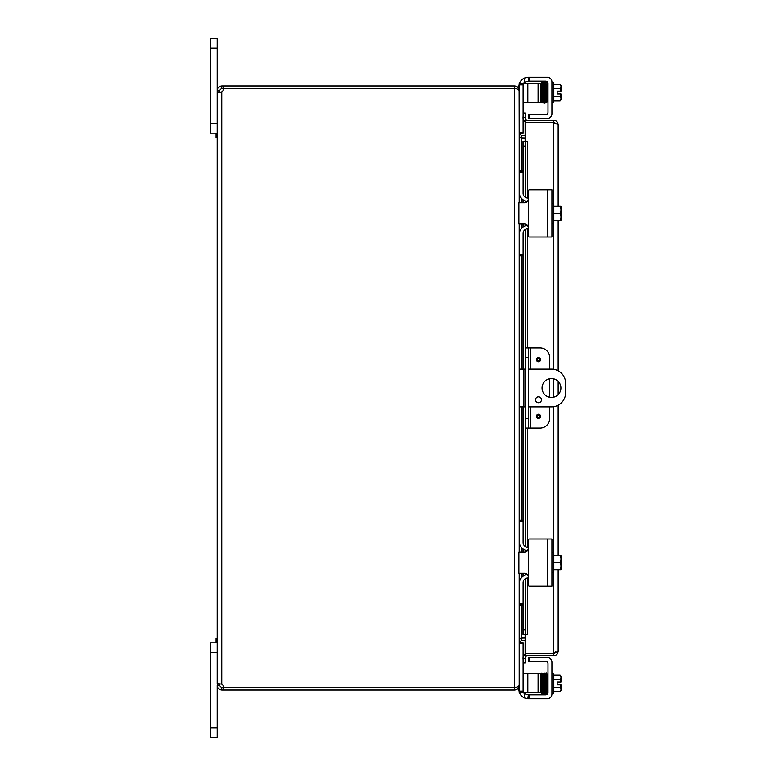 <?xml version="1.0" encoding="UTF-8"?>
<svg xmlns="http://www.w3.org/2000/svg" width="776" height="776" viewBox="0 0 776 776"><rect width="100%" height="100%" fill="white"/><g stroke="black" fill="none" stroke-linecap="round" stroke-linejoin="round"><path stroke-width="1.16" d="M210.374 123.743L217.173 123.743L217.173 38.8L210.374 38.8L217.173 38.8L210.374 38.8L217.173 38.8L210.374 38.8L210.374 133.181L217.173 133.181L216.058 133.181L216.058 137.711L217.173 137.711M210.374 38.8L217.173 38.8M525.488 369.124L519.183 369.124M519.183 406.876L525.488 406.876M528.281 406.876L551.464 406.876A14.152 14.152 0 0 0 565.626 392.714L565.626 383.286A14.152 14.152 0 0 0 551.464 369.124L528.281 369.124M551.464 397.438A9.438 9.438 0 0 1 543.297 383.286A9.438 9.438 0 0 1 559.642 383.286A9.438 9.438 0 0 1 551.464 397.438M538.486 396.827A2.949 2.949 0 0 1 541.047 401.25A2.949 2.949 0 0 1 535.935 401.25A2.949 2.949 0 0 1 538.486 396.827M217.173 638.289L216.058 638.289L216.058 642.819L217.173 642.819L210.374 642.819L210.374 737.2L217.173 737.2L217.173 685.421L219.395 685.421L221.752 687.788L223.653 687.788L223.653 690.01L221.752 690.01C218.987 689.709 217.464 688.186 217.173 685.421L217.59 683.54L221.752 684.122A4.452 4.452 0 0 1 223.769 687.594L516.108 687.235L514.595 687.788L514.595 690.01C517.379 689.738 518.902 688.205 519.183 685.421L519.183 642.693L521.54 640.326L525.119 640.326M520.415 137.759L525.119 137.895M519.105 90.579L519.183 133.307L521.54 135.674L525.119 135.674M521.54 605.067L521.54 637.688L525.119 637.688M519.183 133.724C519.319 136.508 520.104 138.041 521.54 138.312L525.119 138.312M525.119 638.105L520.434 638.221M521.54 637.688C520.104 637.959 519.319 639.492 519.183 642.276M521.54 170.933L521.54 138.312L520.434 137.779M519.183 573.231L519.183 685.004C518.902 686.44 517.379 687.226 514.595 687.371L514.595 88.629C517.379 88.774 518.902 89.56 519.183 90.996L519.183 202.769M519.183 224.031L519.183 551.969M519.183 84.875L523.102 84.875L523.102 83.74L519.183 83.74L519.183 90.579C518.902 87.795 517.379 86.262 514.595 85.99L223.653 85.99L223.653 88.212L514.595 88.212L516.108 88.765M519.105 685.421L519.183 692.26L523.102 692.26L523.102 659.969M514.595 88.629L223.769 88.406A4.452 4.452 0 0 1 221.752 91.878L218.512 92.596L217.173 91.878L219.395 91.878L219.666 92.499L221.752 91.878L221.752 684.122M514.595 88.212L514.595 85.99M217.173 91.878L217.173 684.122L219.395 684.122L219.395 685.421M219.395 90.579L217.173 90.579C217.474 87.814 218.997 86.281 221.752 85.99L221.752 88.212L219.395 90.579L219.395 91.878M221.752 85.99L223.653 85.99M223.653 88.212L221.752 88.212M221.752 687.788L221.752 690.01M223.653 690.01L514.595 690.01M223.653 687.788L514.595 687.788M536.4 359.686A2.076 2.076 0 0 1 539.514 357.891A2.076 2.076 0 0 1 539.514 361.48A2.076 2.076 0 0 1 536.4 359.686M536.4 416.314A2.076 2.076 0 0 1 539.514 414.52A2.076 2.076 0 0 1 539.514 418.109A2.076 2.076 0 0 1 536.4 416.314M530.638 369.124L530.638 347.89L540.115 347.89A9.438 9.438 0 0 1 549.553 357.329L549.553 369.124M528.281 347.89L525.488 347.89L525.488 357.329L528.281 357.329L528.281 347.89L530.638 347.89M549.553 406.876L549.553 418.671A9.438 9.438 0 0 1 540.115 428.11L530.638 428.11L530.638 406.876M528.281 428.11L528.281 418.671L525.488 418.671L525.488 428.11L530.638 428.11M528.281 418.671L528.281 357.329M525.488 418.671L525.488 357.329M549.553 397.244L549.553 378.756M550.087 653.44A4.714 4.714 0 0 0 552.318 653.44M525.119 121.696A4.588 4.588 0 0 1 523.024 117.603L525.245 117.719L525.488 113.121L523.267 113.005L523.024 117.603L525.245 117.719A2.357 2.357 0 0 0 527.602 120.202M523.024 141.436L523.267 146.043L525.488 146.043L525.245 141.436L523.014 141.436L523.024 170.933L523.014 141.436M525.488 146.043L525.488 197.434M525.488 201.071L525.488 202.652M525.488 224.148L525.488 225.729M525.488 229.366L525.488 347.89M525.488 428.11L525.488 546.634M525.488 550.271L525.488 551.852M525.488 573.348L525.488 574.929M525.488 578.566L525.488 629.957L523.267 629.957L523.024 634.564L525.245 634.564L525.488 629.957M523.024 605.067L523.014 634.564L523.014 605.067L519.183 605.067L523.102 605.067L523.102 603.941L519.183 603.941L519.183 583.727M527.602 655.798A2.357 2.357 0 0 0 525.245 658.281L523.024 658.397L523.267 662.995L525.488 662.879L525.245 658.281L523.024 658.397A4.588 4.588 0 0 1 525.119 654.304M525.245 141.436L527.602 141.436L527.602 198.045M525.245 634.564L527.612 634.564L525.119 634.574L525.119 653.44L553.56 653.44L555.189 652.926L553.56 653.44L553.56 572.416M523.267 146.043L523.267 194.553M523.267 199.936L523.267 202.769M523.267 224.031L523.267 226.864M523.267 232.247L523.267 369.124M523.267 406.876L523.267 543.753M523.267 549.136L523.267 551.969M523.267 573.231L523.267 576.064M523.267 581.447L523.267 629.957M555.926 651.21L553.56 653.567L525.119 653.567L525.119 655.798L553.56 655.798C556.343 655.526 557.876 653.993 558.148 651.21L558.148 569.681L558.148 651.21L555.189 652.926M553.56 203.584L553.56 122.559L525.119 122.559L525.119 141.426L527.602 141.436M553.56 122.433L525.119 122.433L525.119 120.202L553.56 120.202C556.343 120.474 557.876 122.007 558.148 124.791L558.148 206.319L558.148 124.791L553.56 122.433L553.56 120.202M553.56 122.559L555.189 123.074L553.56 122.559M558.148 555.519L558.148 405.198L558.148 555.519M558.148 394.664L558.148 381.336L558.148 394.664M558.148 370.802L558.148 220.481L558.148 370.802M553.56 653.567L553.56 655.798M529.445 114.606L528.32 114.606L528.32 118.534L529.445 118.534L529.445 114.606L545.625 114.606A2.357 2.357 0 0 0 547.982 112.248L547.982 83.517A2.357 2.357 0 0 0 545.625 81.16L529.445 81.16L529.445 77.231L528.32 77.231L528.32 81.16L529.445 81.16M528.32 81.16L524.537 82.217A4.714 4.714 0 0 0 523.315 83.74M518.882 88.959L518.882 86.669A9.438 9.438 0 0 1 519.183 84.303M519.348 83.74A9.438 9.438 0 0 1 524.537 78.017L528.32 77.231M529.445 77.231L547.196 77.231A4.714 4.714 0 0 1 551.911 81.946L551.911 113.81A4.714 4.714 0 0 1 547.196 118.534L529.445 118.534M527.835 77.241L527.311 77.28M526.962 77.328L526.215 77.464M525.595 77.629L524.537 78.017L524.537 82.217M560.97 94.012L560.97 98.727A10.01 5.005 180 0 0 560.097 96.68A10.01 10.01 0 0 0 560.873 94.012L557.158 94.012L557.158 91.18L560.97 91.18L560.97 86.466A10.01 5.005 0 0 0 560.097 84.419L553.802 84.419M560.873 91.18A10.01 10.01 0 0 0 560.097 88.513A10.01 5.005 0 0 0 560.97 86.466M553.802 88.513L560.097 88.513M553.802 96.68L560.097 96.68M560.97 98.727L560.97 99.677L560.97 98.727A10.01 5.005 180 0 1 560.097 100.773A12.261 12.261 0 0 0 560.97 99.677M523.102 102.616L540.435 102.616L540.92 97.31M553.802 100.773L560.097 100.773M551.911 102.413L553.802 102.413L553.802 82.78L551.911 82.78M546.847 84.177L546.847 102.034L547.982 102.034M547.293 83.158L547.953 83.158M541.949 94.012L541.764 84.594L540.668 84.632L540.979 100.056L541.124 102.645L542.201 102.578M541.134 102.345L542.172 102.345L542.036 98.436L543.132 98.426L542.861 84.594L541.764 84.642L541.677 82.848L542.725 82.848M546.808 84.177L547.352 84.603L546.255 84.632L546.808 84.177M540.435 102.616L540.746 87.872M523.102 84.875L523.102 116.031M523.102 118.738L523.102 132.182L519.183 132.182M540.435 83.74L538.078 83.74L538.078 102.616M519.183 133.307L523.102 133.307L523.102 132.182M527.825 102.616L527.825 83.74L523.102 83.74M527.825 83.74L538.078 83.74M529.445 661.394L529.445 657.466L528.32 657.466L528.32 661.394L545.625 661.394A2.357 2.357 0 0 1 547.982 663.752L547.982 692.483A2.357 2.357 0 0 1 545.625 694.84L528.32 694.84L528.32 698.769L528.32 694.84L528.32 698.769L529.445 698.769L529.445 694.84M528.32 661.394L528.32 657.466M529.445 657.466L547.196 657.466A4.714 4.714 0 0 1 551.911 662.19L551.911 694.054A4.714 4.714 0 0 1 547.196 698.769L529.445 698.769M527.835 698.759L528.32 694.84L524.537 693.783L524.537 697.983A9.438 9.438 0 0 1 519.348 692.26L540.435 692.26L540.435 673.384L538.078 673.384L538.078 692.26M519.183 691.697A9.438 9.438 0 0 1 518.882 689.33L518.882 687.051M523.315 692.26A4.714 4.714 0 0 0 524.537 693.783M525.595 698.371L526.215 698.536M528.32 698.769L524.537 697.983M560.97 684.82L560.97 689.534A10.01 5.005 180 0 0 560.097 687.487A10.01 10.01 0 0 0 560.873 684.82L557.158 684.82L557.158 681.988L560.97 681.988L560.97 677.273A10.01 5.005 0 0 0 560.097 675.227L553.802 675.227M560.873 681.988A10.01 10.01 0 0 0 560.097 679.32A10.01 5.005 0 0 0 560.97 677.273M560.97 689.534L560.97 690.485L560.97 689.534A10.01 5.005 180 0 1 560.097 691.581A12.261 12.261 0 0 0 560.97 690.485M540.435 678.69L541.299 678.69M553.802 691.581L560.097 691.581M553.802 687.487L560.097 687.487M553.802 679.32L560.097 679.32M551.911 673.587L553.802 673.587L553.802 693.22L551.911 693.22M547.982 673.966L546.847 673.966L546.847 677.273M547.187 692.842L547.953 692.842M541.551 691.736L540.668 691.367L541.532 691.028M545.984 689.233L545.703 675.411L545.043 672.967L545.441 689.573L545.984 689.243M527.825 692.26L527.825 673.384L523.102 673.384M527.825 673.384L538.078 673.384M523.102 657.262L523.102 642.693L519.183 642.693M545.625 236.99L529.445 236.99A1.135 1.135 0 0 1 528.32 235.865L528.32 228.745L527.825 228.745A4.714 4.714 0 0 0 523.102 233.469L523.102 254.741L519.183 254.741L519.183 234.527M529.445 236.99L551.911 236.99L551.911 189.81L529.445 189.81L545.625 189.81M528.32 198.995C528.039 201.333 526.778 202.594 524.537 202.769L518.882 202.769L518.882 224.031L524.537 224.031C526.778 224.206 528.039 225.467 528.32 227.804L528.32 190.935A1.135 1.135 0 0 1 529.445 189.81M528.32 235.865L528.32 227.804M527.243 225.166L526.429 224.536M524.537 202.769L525.236 202.711M526.293 202.342L527.156 201.721M560.873 206.319A12.174 12.174 0 0 1 560.97 206.464A12.174 12.174 0 0 0 560.873 206.319L560.097 206.319A10.01 8.672 0 0 1 560.97 209.859L560.97 220.335A12.174 12.174 0 0 1 560.873 220.481A12.174 12.174 0 0 0 560.97 220.335M560.873 220.481L560.097 220.481A10.01 8.672 180 0 0 560.97 216.94A10.01 8.672 180 0 0 560.097 213.4A10.01 8.672 0 0 0 560.97 209.859L560.97 216.94M553.802 220.481L560.097 220.481M560.97 206.464L560.97 209.859M551.911 223.216L553.802 223.216L553.802 213.4L560.097 213.4M553.802 206.319L560.097 206.319M553.802 213.4L553.802 203.584L551.911 203.584M519.251 193.321L519.183 172.059L523.102 172.059L523.102 170.933L519.183 170.933M523.102 172.059L523.102 193.331A4.714 4.714 0 0 0 527.825 198.055L528.32 198.055M523.024 255.867L523.024 369.124L523.014 255.867L519.183 255.867L523.102 255.867L523.102 254.741M519.183 234.633A9.438 9.438 0 0 1 527.35 225.282M527.35 201.517A9.438 9.438 0 0 1 519.183 192.167M545.625 586.19L529.445 586.19A1.135 1.135 0 0 1 528.32 585.065L528.32 577.945L527.825 577.945A4.714 4.714 0 0 0 523.102 582.669L523.102 603.941M529.445 586.19L551.911 586.19L551.911 539.01L529.445 539.01L545.625 539.01M528.32 548.195C528.039 550.533 526.778 551.794 524.537 551.969L518.882 551.969L518.882 573.231L524.537 573.231C526.778 573.406 528.039 574.667 528.32 577.005L528.32 540.135A1.135 1.135 0 0 1 529.445 539.01M528.32 585.065L528.32 577.005M527.243 574.366L526.429 573.736M524.537 551.969L525.236 551.911M526.293 551.542L527.156 550.921M560.873 555.519A12.174 12.174 0 0 1 560.97 555.664A12.174 12.174 0 0 0 560.873 555.519L560.097 555.519A10.01 8.672 0 0 1 560.97 559.059L560.97 569.535A12.174 12.174 0 0 1 560.873 569.681A12.174 12.174 0 0 0 560.97 569.535M560.873 569.681L560.097 569.681A10.01 8.672 180 0 0 560.97 566.14A10.01 8.672 180 0 0 560.097 562.6A10.01 8.672 0 0 0 560.97 559.059L560.97 566.14M553.802 569.681L560.097 569.681M560.97 555.664L560.97 559.059M551.911 572.416L553.802 572.416L553.802 562.6L560.097 562.6M553.802 555.519L560.097 555.519M553.802 562.6L553.802 552.784L551.911 552.784M519.251 542.521L519.183 521.259L523.102 521.259L523.102 520.133L519.183 520.133M523.102 521.259L523.102 542.531A4.714 4.714 0 0 0 527.825 547.255L528.32 547.255M519.183 583.833A9.438 9.438 0 0 1 527.35 574.482M527.35 550.717A9.438 9.438 0 0 1 519.183 541.367M210.374 48.238L217.173 48.238M523.897 406.876L523.897 369.124M210.374 652.257L217.173 652.257M217.173 727.762L210.374 727.762M521.54 135.674L521.54 137.895M521.54 198.404L521.54 202.769M521.54 224.031L521.54 228.396M521.54 255.867L521.54 369.124M521.54 406.876L521.54 520.133M521.54 547.604L521.54 551.969M521.54 573.231L521.54 577.596M521.54 640.326L521.54 638.105M538.476 358.483A1.212 1.212 0 0 1 539.689 359.686A1.212 1.212 0 0 1 538.476 360.898A1.212 1.212 0 0 1 537.264 359.686A1.212 1.212 0 0 1 538.476 358.483M538.476 415.102A1.212 1.212 0 0 1 539.689 416.314A1.212 1.212 0 0 1 538.476 417.517A1.212 1.212 0 0 1 537.264 416.314A1.212 1.212 0 0 1 538.476 415.102M523.024 199.762L523.024 202.769L523.014 199.762M523.024 224.031L523.024 227.038L523.014 224.031M523.024 406.876L523.024 520.133L523.014 406.876M523.024 548.962L523.024 551.969L523.014 548.962M523.024 573.231L523.024 576.238L523.014 573.231M527.602 228.755L527.602 347.89M527.602 428.11L527.602 547.245M527.602 577.955L527.602 634.564M553.56 552.784L553.56 406.721M553.56 397.205L553.56 378.795M553.56 369.279L553.56 223.216M542.763 82.654L543.578 82.227L543.908 82.983L543.976 84.594L542.89 84.642M546.847 98.727L546.643 102.733L545.596 102.578L545.159 84.632L546.255 84.603L546.673 102.345L545.625 102.345M546.255 84.603L545.596 82.159L545.712 84.177M545.043 103.033L545.596 102.558L545.043 103.033C544.451 103.509 544.218 101.976 544.325 98.445L544.878 98.756C544.975 103.509 545.062 104.265 545.159 101.016M544.878 98.756L545.421 98.426L545.14 84.594L544.587 84.177L544.878 98.756M544.587 84.177L544.044 84.632L544.325 98.445M542.201 673.423L543.278 673.335L543.413 675.401L542.317 675.44L542.725 693.017L543.093 693.793L543.898 693.172M543.413 675.401L543.695 689.233L542.599 689.253M543.433 690.941L543.84 693.152L542.793 693.143M544.888 689.253L545.441 689.573C545.528 694.316 545.615 695.073 545.712 691.823M546.149 693.385L545.596 693.841C544.936 693.424 544.703 691.901 544.888 689.263L544.606 675.44L545.703 675.411L545.043 672.967L544.471 673.597M523.102 691.125L519.183 691.125M519.183 643.818L523.102 643.818M547.196 189.81L547.196 236.99M547.196 539.01L547.196 586.19M546.847 87.872L546.333 87.872M542.967 87.872L541.842 87.872M560.97 85.515A12.261 12.261 0 0 0 560.097 84.419M541.551 84.264L541.677 82.537L542.463 82.227L542.861 84.594M543.132 98.426L543.278 102.345L542.23 102.335M543.326 102.432L542.987 102.985L542.201 102.558L542.026 97.718M542.036 98.445L541.91 91.471M543.316 83.255L543.84 82.848L542.793 82.857L543.219 100.056L543.394 102.723L544.471 102.403M547.352 84.603C547.449 82.78 547.226 81.965 546.692 82.159L546.149 82.615M546.178 82.848L547.216 82.848L546.178 82.848M545.159 84.632L545.082 82.848L546.12 82.857M545.596 82.159L545.033 82.692M544.529 102.335L545.567 102.335L545.421 98.426M543.976 84.594L544.413 102.335L543.375 102.335M544.995 82.857L543.957 82.857L544.044 84.632M545.14 84.594L544.956 82.44L543.898 82.828M541.464 688.128L540.435 688.128M560.97 676.323A12.261 12.261 0 0 0 560.097 675.227M540.668 691.358L540.746 688.128M540.92 678.69L541.124 673.355L541.91 673.034L542.288 674.567L542.725 693.152L541.677 693.143M542.172 673.655L541.134 673.655L541.532 690.941L541.677 693.463L542.763 693.346M543.278 673.655L542.23 673.665L542.317 675.44M543.695 689.233L543.84 693.152L543.695 689.233M547.293 692.842L546.692 693.841L546.052 691.93L545.625 673.655L546.673 673.655M546.255 691.367L546.178 693.152L547.216 693.152L546.808 675.421C546.896 673.597 546.682 672.773 546.149 672.967L545.596 673.442M545.082 693.152L546.12 693.152M544.616 675.44L544.529 673.665L545.567 673.665M544.413 673.665L543.375 673.665L543.84 692.192L544.209 693.773L545.033 693.308M543.326 673.568L544.16 673.034L544.529 674.499L544.995 693.143L543.957 693.143"/></g></svg>

